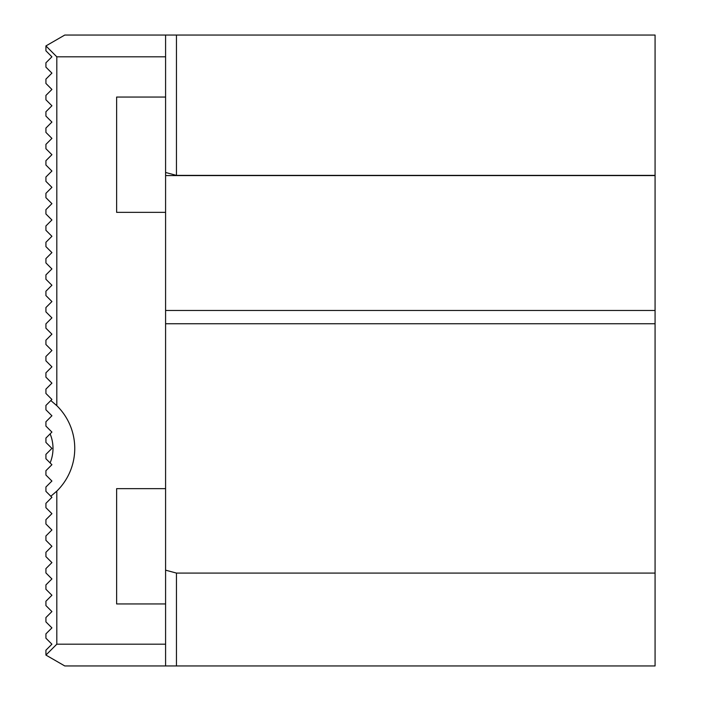 <?xml version="1.0" encoding="UTF-8"?>
<svg xmlns="http://www.w3.org/2000/svg" width="701" height="701" viewBox="0 0 701 701"><rect width="100%" height="100%" fill="white"/><g stroke="black" fill="none" stroke-linecap="round" stroke-linejoin="round"><path stroke-width="1.05" d="M56.807 56.807L45.924 45.924L64.772 35.05L165.585 35.05L165.585 56.807L56.807 56.807L56.807 405.677A59.83 59.83 0 0 1 56.807 491.121L50.822 496.255L45.924 491.366L45.924 487.011L51.909 481.035L45.924 475.05L45.924 470.695L51.909 464.71L45.924 458.734L45.924 454.379L51.909 448.395L45.924 442.419L45.924 438.064L50.121 433.875A38.073 38.073 0 0 1 50.121 462.923M50.121 433.875L51.909 432.079L45.924 426.103L45.924 421.748L51.909 415.763L45.924 409.787L45.924 405.432L50.822 400.534L56.807 405.677M50.822 496.255L51.909 497.351L45.924 503.327L45.924 507.682L51.909 513.667L45.924 519.643L45.924 523.997L51.909 529.982L45.924 535.967L45.924 540.313L51.909 546.298L45.924 552.283L45.924 556.629L51.909 562.614L45.924 568.599L45.924 572.945L51.909 578.93L45.924 584.914L45.924 589.261L51.909 595.245L45.924 601.23L45.924 605.576L51.909 611.561L45.924 617.546L45.924 621.892L51.909 627.877L45.924 633.862L45.924 638.208L51.909 644.193L45.924 650.178L45.924 655.076L56.807 644.193L165.585 644.193L165.585 665.95L64.772 665.95L45.924 655.076M56.807 491.121L56.807 644.193M48.649 190.602L51.909 187.333L45.924 181.357L45.924 177.002L51.909 171.018L45.924 165.033L45.924 160.687L51.909 154.702L45.924 148.717L45.924 144.371L51.909 138.386L45.924 132.401L45.924 128.055L51.909 122.07L45.924 116.086L45.924 111.739L51.909 105.755L45.924 99.77L45.924 95.424L51.909 89.439L45.924 83.454L45.924 79.108L51.909 73.123L45.924 67.138L45.924 62.792L51.909 56.807L45.924 50.822L45.924 45.924M51.471 187.772L45.924 193.318L45.924 197.673L51.909 203.649L45.924 209.634L45.924 213.989L51.909 219.965L45.924 225.95L45.924 230.305L51.909 236.29L45.924 242.266L45.924 246.621L51.909 252.605L45.924 258.581L45.924 262.936L51.909 268.921L45.924 274.897L45.924 279.252L51.909 285.237L45.924 291.213L45.924 295.568L51.909 301.553L45.924 307.537L45.924 311.884L51.909 317.868L45.924 323.853L45.924 328.199L51.909 334.184L45.924 340.169L45.924 344.515L51.909 350.5L45.924 356.485L45.924 360.831L51.909 366.816L45.924 372.801L45.924 377.147L51.909 383.132L45.924 389.116L45.924 393.463L51.909 399.447L50.822 400.534M51.813 579.026L48.649 582.189M655.076 573.076L176.459 573.076L176.459 665.95L655.076 665.95L655.076 35.05L176.459 35.05L176.459 175.39L655.076 175.39M165.585 323.739L655.076 323.739M51.909 513.667L48.649 510.398M176.459 573.076L165.585 570.167M51.909 122.07L48.649 118.811M165.585 172.481L176.459 175.39M46.038 323.739L51.909 317.868M165.585 56.807L165.585 97.053L116.629 97.053L116.629 212.35L165.585 212.35L165.585 644.193M165.585 212.35L165.585 97.053M176.459 665.95L165.585 665.95M165.585 35.05L176.459 35.05M165.585 488.65L116.629 488.65L116.629 603.947L165.585 603.947M165.585 310.473L655.076 310.473M165.585 175.583L655.076 175.583"/></g></svg>
